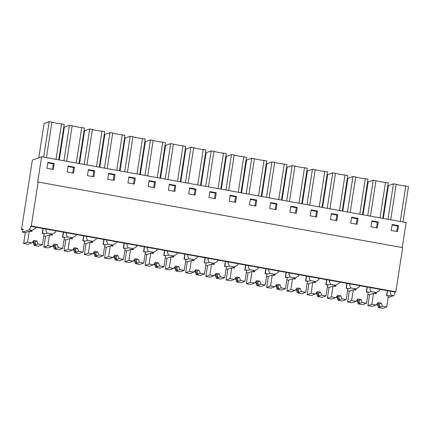 <?xml version="1.0" encoding="UTF-8"?>
<svg xmlns="http://www.w3.org/2000/svg" width="430" height="430" viewBox="0 0 430 430"><rect width="100%" height="100%" fill="white"/><g stroke="black" fill="none" stroke-linecap="round" stroke-linejoin="round"><path stroke-width="0.64" d="M38.157 243.982L35.583 244.906A3.311 0.387 -171.2 0 1 35.292 245.009L34.185 245.406L38.496 246.186L42.468 244.761L38.157 243.982L37.039 240.993L33.852 240.418L31.895 242.853L29.326 243.778A3.311 0.387 -171.2 0 0 29.036 243.88L27.928 244.278L23.618 243.498L25.295 232.662L22.607 232.173L23.113 228.921L21.5 229.502L32.363 160.084L41.602 156.762L406.13 222.568L402.265 247.54M41.602 156.762L37.7 181.965L402.663 247.615L395.826 291.787L31.299 225.981L30.557 226.25L35.631 227.169A4.418 0.919 100.2 0 1 35.314 228.459L32.008 230.373A10.008 1.166 -171.2 0 0 30.535 230.749A10.008 1.166 -171.2 0 0 31.901 231.576L29.261 231.232L25.295 232.662M388.183 297.603L393.617 295.652A4.418 0.919 100.2 0 0 395.079 292.056L395.826 291.787M22.983 229.77L21.5 229.502M398.524 225.653L397.599 231.614L391.219 230.464L392.144 224.498L398.524 225.653L397.562 225.997L396.718 231.453M276.092 209.679L269.712 208.528L270.637 202.568L277.017 203.718L276.092 209.679M290.89 206.223L297.264 207.373L296.345 213.334L289.965 212.183L290.89 206.223M235.586 202.369L229.212 201.219L230.131 195.252L236.511 196.408L235.586 202.369M250.384 198.907L256.764 200.063L255.839 206.024L249.459 204.874L250.384 198.907M357.099 224.304L350.719 223.149L351.643 217.188L358.018 218.338L357.099 224.304M377.346 227.959L370.972 226.809L371.891 220.843L378.271 221.998L377.346 227.959M311.137 209.878L317.517 211.028L316.593 216.989L310.218 215.838L311.137 209.878M336.846 220.644L330.466 219.494L331.39 213.533L337.77 214.683L336.846 220.644M108.623 173.317L115.004 174.472L114.079 180.433L107.699 179.283L108.623 173.317M134.332 184.088L127.952 182.938L128.876 176.977L135.256 178.127L134.332 184.088M68.123 166.007L74.497 167.157L73.578 173.123L67.198 171.968L68.123 166.007M93.826 176.778L87.451 175.628L88.37 169.662L94.751 170.817L93.826 176.778M189.63 187.942L196.01 189.093L195.086 195.053L188.705 193.903L189.63 187.942M209.883 191.597L216.258 192.748L215.339 198.714L208.958 197.558L209.883 191.597M154.585 187.743L148.205 186.593L149.129 180.632L155.504 181.782L154.585 187.743M174.833 191.398L168.458 190.248L169.377 184.287L175.757 185.438L174.833 191.398M54.25 163.502L53.325 169.463L46.945 168.313L47.87 162.352L54.25 163.502L53.288 163.846L52.444 169.307M38.136 181.809L31.299 225.981M395.079 292.056L46.263 229.088A4.418 0.919 100.2 0 1 45.946 230.378L46.956 233.071L52.261 234.033A10.008 1.166 -171.2 0 0 50.788 234.404A10.008 1.166 -171.2 0 0 52.154 235.231L49.514 234.893L45.542 236.317L43.822 236.005M46.263 229.088L35.631 227.169M390.537 291.234A4.418 0.919 100.2 0 1 390.22 292.524L391.23 295.222L393.617 295.652M387.586 290.637L386.806 295.646A10.008 1.166 -171.2 0 0 391.273 295.362A10.008 1.166 -171.2 0 0 391.23 295.222M386.806 295.646L388.419 296.071L386.742 306.907L382.431 306.133L381.313 303.145L378.126 302.569L376.169 304.999L371.859 304.225L373.536 293.384L369.569 294.808L367.849 294.496M362.178 302.478L359.604 303.397A3.311 0.387 -171.2 0 1 359.319 303.505L358.212 303.902L362.522 304.682L366.489 303.252L362.178 302.478L361.066 299.49L357.873 298.914L355.922 301.344L353.347 302.269A3.311 0.387 -171.2 0 0 353.062 302.371L351.95 302.774L347.639 301.994L349.316 291.153L347.596 290.841M341.925 298.818L339.356 299.742A3.311 0.387 -171.2 0 1 339.066 299.844L337.958 300.248L342.269 301.021L346.241 299.597L341.925 298.818L340.813 295.835L337.625 295.26L335.669 297.689L333.094 298.613A3.311 0.387 -171.2 0 0 332.809 298.716L331.702 299.113L327.386 298.339L329.063 287.498L327.343 287.186M321.678 295.163L319.103 296.087A3.311 0.387 -171.2 0 1 318.813 296.189L317.706 296.587L322.016 297.366L325.988 295.942L321.678 295.163L320.56 292.18L317.372 291.599L315.416 294.034L312.846 294.958A3.311 0.387 -171.2 0 0 312.556 295.061L311.449 295.458L307.138 294.679L308.815 283.843L307.09 283.531M301.425 291.508L298.85 292.432A3.311 0.387 -171.2 0 1 298.565 292.534L297.452 292.932L301.769 293.712L305.735 292.287L301.425 291.508L300.307 288.519L297.119 287.944L295.168 290.379L292.594 291.303A3.311 0.387 -171.2 0 0 292.303 291.406L291.196 291.803L286.885 291.024L288.562 280.188L286.842 279.876M281.172 287.853L278.602 288.777A3.311 0.387 -171.2 0 1 278.312 288.879L277.205 289.277L281.516 290.056L285.482 288.632L281.172 287.853L280.059 284.864L276.866 284.289L274.915 286.724L272.341 287.648A3.311 0.387 -171.2 0 0 272.056 287.751L270.943 288.148L266.632 287.369L268.309 276.528L266.589 276.221M260.919 284.198L258.349 285.122A3.311 0.387 -171.2 0 1 258.059 285.224L256.952 285.622L261.263 286.401L265.235 284.977L260.919 284.198L259.806 281.209L256.619 280.634L254.662 283.069L252.093 283.988A3.311 0.387 -171.2 0 0 251.803 284.096L250.695 284.493L246.379 283.714L248.062 272.873L246.336 272.561M240.671 280.543L238.096 281.467A3.311 0.387 -171.2 0 1 237.811 281.569L236.699 281.967L241.015 282.746L244.982 281.317L240.671 280.543L239.553 277.554L236.366 276.979L234.409 279.409L231.84 280.333A3.311 0.387 -171.2 0 0 231.55 280.441L230.442 280.838L226.132 280.059L227.809 269.218L226.089 268.906M220.418 276.882L217.843 277.807A3.311 0.387 -171.2 0 1 217.558 277.914L216.451 278.312L220.762 279.091L224.729 277.662L220.418 276.882L219.305 273.899L216.113 273.324L214.161 275.754L211.587 276.678A3.311 0.387 -171.2 0 0 211.302 276.78L210.189 277.183L205.879 276.404L207.556 265.563L205.836 265.251M200.165 273.227L197.596 274.152A3.311 0.387 -171.2 0 1 197.305 274.254L196.198 274.657L200.509 275.431L204.481 274.007L200.165 273.227L199.052 270.244L195.865 269.669L193.908 272.099L191.334 273.023A3.311 0.387 -171.2 0 0 191.049 273.125L189.942 273.523L185.626 272.749L187.303 261.908L185.583 261.596M179.917 269.572L177.343 270.497A3.311 0.387 -171.2 0 1 177.052 270.599L175.945 270.997L180.256 271.776L184.228 270.352L179.917 269.572L178.799 266.584L175.612 266.009L173.655 268.444L171.086 269.368A3.311 0.387 -171.2 0 0 170.796 269.47L169.689 269.868L165.378 269.089L167.055 258.253L165.33 257.941M159.664 265.917L157.09 266.842A3.311 0.387 -171.2 0 1 156.805 266.944L155.692 267.342L160.008 268.121L163.975 266.697L159.664 265.917L158.546 262.929L155.359 262.354L153.408 264.789L150.833 265.713A3.311 0.387 -171.2 0 0 150.543 265.815L149.436 266.213L145.125 265.434L146.802 254.598L145.082 254.286M139.411 262.262L136.842 263.187A3.311 0.387 -171.2 0 1 136.552 263.289L135.445 263.687L139.755 264.466L143.722 263.042L139.411 262.262L138.299 259.274L135.106 258.699L133.155 261.134L130.58 262.058A3.311 0.387 -171.2 0 0 130.295 262.16L129.183 262.558L124.872 261.779L126.549 250.937L124.829 250.631M119.158 258.607L116.589 259.532A3.311 0.387 -171.2 0 1 116.299 259.634L115.192 260.032L119.502 260.811L123.474 259.387L119.158 258.607L118.046 255.619L114.858 255.044L112.902 257.479L110.333 258.398A3.311 0.387 -171.2 0 0 110.042 258.505L108.935 258.903L104.619 258.124L106.301 247.282L104.576 246.97M98.911 254.952L96.336 255.877A3.311 0.387 -171.2 0 1 96.051 255.979L94.939 256.377L99.255 257.156L103.221 255.726L98.911 254.952L97.793 251.964L94.605 251.389L92.649 253.818L90.08 254.743A3.311 0.387 -171.2 0 0 89.789 254.85L88.682 255.248L84.371 254.469L86.048 243.627L84.323 243.315M78.658 251.292L76.083 252.216A3.311 0.387 -171.2 0 1 75.798 252.324L74.691 252.722L79.002 253.501L82.969 252.071L78.658 251.292L77.545 248.309L74.352 247.734L72.401 250.163L69.827 251.088A3.311 0.387 -171.2 0 0 69.542 251.19L68.429 251.593L64.118 250.814L65.795 239.972L64.075 239.66M22.607 232.173L29.089 229.846A4.418 0.919 -79.8 0 0 30.557 226.25M400.271 221.509L405.764 186.034L408.5 186.529L403.007 222.004M390.703 219.784L396.197 184.309A8.283 0.968 8.8 0 0 405.764 186.034M383.307 218.445L388.387 185.636L393.455 183.814L396.197 184.309M393.455 183.814L387.967 219.289M278.764 199.574L284.252 164.099L286.993 164.593L281.5 200.068M269.196 197.848L274.684 162.373A8.283 0.968 8.8 0 0 284.252 164.099M261.795 196.51L266.874 163.701L271.948 161.879L274.684 162.373M271.948 161.879L266.455 197.354M299.011 203.229L304.504 167.754L307.24 168.248L301.752 203.723M289.444 201.503L294.937 166.028A8.283 0.968 8.8 0 0 304.504 167.754M282.048 200.17L287.127 167.356L292.201 165.534L294.937 166.028M292.201 165.534L286.708 201.009M238.258 192.264L243.751 156.789L246.487 157.283L240.999 192.758M228.69 190.538L234.183 155.063A8.283 0.968 8.8 0 0 243.751 156.789M221.294 189.2L226.374 156.391L231.447 154.569L234.183 155.063M231.447 154.569L225.954 190.044M258.511 195.919L264.004 160.444L266.74 160.938L261.247 196.413M248.943 194.193L254.436 158.718A8.283 0.968 8.8 0 0 264.004 160.444M241.547 192.855L246.626 160.046L251.695 158.224L254.436 158.718M251.695 158.224L246.207 193.699M350.203 212.474L355.691 176.993A8.283 0.968 8.8 0 0 365.258 178.724L367.999 179.219L362.506 214.694M359.77 214.199L365.258 178.724M342.801 211.135L347.881 178.321L352.955 176.499L355.691 176.993M352.955 176.499L347.462 211.979M370.45 216.129L375.944 180.654A8.283 0.968 8.8 0 0 385.511 182.379L388.247 182.874L382.759 218.349M380.018 217.854L385.511 182.379M363.054 214.79L368.134 181.981L373.208 180.159L375.944 180.654M373.208 180.159L367.714 215.634M319.264 206.889L324.757 171.409L327.493 171.903L322 207.384M309.697 205.158L315.19 169.683A8.283 0.968 8.8 0 0 324.757 171.409M302.301 203.825L307.38 171.011L312.454 169.189L315.19 169.683M312.454 169.189L306.961 204.664M339.517 210.544L345.01 175.069L347.746 175.564L342.253 211.039M329.95 208.813L335.443 173.338A8.283 0.968 8.8 0 0 345.01 175.069M322.548 207.48L327.628 174.666L332.702 172.844L335.443 173.338M332.702 172.844L327.208 208.319M116.75 170.328L122.244 134.853L124.98 135.348L119.486 170.823M107.183 168.603L112.676 133.128A8.283 0.968 8.8 0 0 122.244 134.853M99.787 167.265L104.866 134.456L109.935 132.633L112.676 133.128M109.935 132.633L104.447 168.108M137.003 173.983L142.491 138.508L145.232 139.003L139.739 174.478M127.436 172.258L132.924 136.783A8.283 0.968 8.8 0 0 142.491 138.508M120.034 170.92L125.114 138.111L130.188 136.288L132.924 136.783M130.188 136.288L124.695 171.763M66.677 161.288L72.17 125.813L69.434 125.318L64.36 127.14L59.281 159.955M76.244 163.018L81.738 127.543L84.479 128.038L78.986 163.513M81.738 127.543A8.283 0.968 8.8 0 1 72.17 125.813M69.434 125.318L63.941 160.799M86.93 164.948L92.423 129.473L89.687 128.978L84.613 130.801L79.534 163.61M96.497 166.673L101.991 131.198L104.727 131.693L99.233 167.168M101.991 131.198A8.283 0.968 8.8 0 1 92.423 129.473M89.687 128.978L84.194 164.453M197.757 184.954L203.25 149.479L205.986 149.973L200.493 185.448M188.189 183.223L193.683 147.748A8.283 0.968 8.8 0 0 203.25 149.479M180.788 181.89L185.868 149.076L190.941 147.253L193.683 147.748M190.941 147.253L185.448 182.728M218.005 188.609L223.498 153.134L226.239 153.628L220.746 189.103M208.437 186.883L213.93 151.403A8.283 0.968 8.8 0 0 223.498 153.134M201.041 185.545L206.12 152.731L211.195 150.908L213.93 151.403M211.195 150.908L205.701 186.389M157.251 177.638L162.744 142.163L165.48 142.658L159.992 178.133M147.683 175.913L153.177 140.438A8.283 0.968 8.8 0 0 162.744 142.163M140.287 174.58L145.367 141.766L150.441 139.944L153.177 140.438M150.441 139.944L144.948 175.418M177.504 181.299L182.997 145.818L185.733 146.313L180.24 181.788M167.936 179.568L173.43 144.093A8.283 0.968 8.8 0 0 182.997 145.818M160.541 178.235L165.62 145.421L170.694 143.599L173.43 144.093M170.694 143.599L165.201 179.073M46.429 157.633L51.917 122.158L49.181 121.663L44.107 123.485L38.802 157.772M55.997 159.363L61.49 123.888L64.226 124.383L58.733 159.858M61.49 123.888A8.283 0.968 8.8 0 1 51.917 122.158M49.181 121.663L43.688 157.138M392.069 225.003L397.562 225.997M270.556 203.073L276.055 204.062L275.211 209.517M277.017 203.718L276.055 204.062M290.809 206.728L296.302 207.717L295.458 213.178M297.264 207.373L296.302 207.717M230.055 195.757L235.549 196.752L234.705 202.207M236.511 196.408L235.549 196.752M250.308 199.412L255.802 200.407L254.958 205.862M256.764 200.063L255.802 200.407M351.563 217.693L357.061 218.687L356.212 224.143M358.018 218.338L357.061 218.687M371.816 221.348L377.309 222.342L376.465 227.798M378.271 221.998L377.309 222.342M311.062 210.383L316.555 211.372L315.711 216.833M317.517 211.028L316.555 211.372M331.31 214.038L336.808 215.032L335.964 220.488M337.77 214.683L336.808 215.032M108.548 173.822L114.041 174.816L113.197 180.272M115.004 174.472L114.041 174.816M128.796 177.477L134.294 178.471L133.451 183.927M135.256 178.127L134.294 178.471M68.042 166.512L73.541 167.506L72.692 172.962M74.497 167.157L73.541 167.506M88.295 170.167L93.788 171.161L92.944 176.617M94.751 170.817L93.788 171.161M189.549 188.447L195.048 189.436L194.204 194.898M196.01 189.093L195.048 189.436M209.802 192.102L215.301 193.097L214.452 198.552M216.258 192.748L215.301 193.097M149.049 181.137L154.542 182.126L153.698 187.588M155.504 181.782L154.542 182.126M169.302 184.792L174.795 185.781L173.951 191.243M175.757 185.438L174.795 185.781M47.789 162.857L53.288 163.846M55.884 230.824A4.418 0.919 100.2 0 1 55.567 232.114L52.261 234.033M66.51 232.743A4.418 0.919 100.2 0 1 66.193 234.033L67.209 236.731L72.509 237.688A10.008 1.166 -171.2 0 0 71.041 238.059A10.008 1.166 -171.2 0 0 72.407 238.886L69.767 238.548L65.795 239.972M66.408 232.657L66.193 234.033M76.131 234.479A4.418 0.919 100.2 0 1 75.814 235.769L72.509 237.688M86.763 236.398A4.418 0.919 100.2 0 1 86.446 237.688L87.457 240.386L92.762 241.343A10.008 1.166 -171.2 0 0 91.294 241.714A10.008 1.166 -171.2 0 0 92.654 242.547L90.015 242.203L86.048 243.627M86.661 236.312L86.446 237.688M96.384 238.134A4.418 0.919 100.2 0 1 96.067 239.424L92.762 241.343M107.016 240.053A4.418 0.919 100.2 0 1 106.699 241.343L107.71 244.041L113.015 244.998A10.008 1.166 -171.2 0 0 111.542 245.374A10.008 1.166 -171.2 0 0 112.907 246.202L110.268 245.858L106.301 247.282M106.914 239.967L106.699 241.343M116.637 241.789A4.418 0.919 100.2 0 1 116.32 243.084L113.015 244.998M127.269 243.708A4.418 0.919 100.2 0 1 126.952 245.003L127.963 247.696L133.262 248.653A10.008 1.166 -171.2 0 0 131.795 249.029A10.008 1.166 -171.2 0 0 133.16 249.857L130.521 249.513L126.549 250.937M127.162 243.622L126.952 245.003M136.891 245.444A4.418 0.919 100.2 0 1 136.573 246.739L133.262 248.653M147.517 247.363A4.418 0.919 100.2 0 1 147.2 248.658L148.216 251.351L153.515 252.308A10.008 1.166 -171.2 0 0 152.048 252.684A10.008 1.166 -171.2 0 0 153.413 253.512L150.769 253.168L146.802 254.598M147.415 247.282L147.2 248.658M157.138 249.104A4.418 0.919 100.2 0 1 156.821 250.394L153.515 252.308M167.77 251.023A4.418 0.919 100.2 0 1 167.453 252.313L168.463 255.006L173.768 255.963A10.008 1.166 -171.2 0 0 172.296 256.339A10.008 1.166 -171.2 0 0 173.661 257.167L171.022 256.823L167.055 258.253M167.668 250.937L167.453 252.313M177.391 252.759A4.418 0.919 100.2 0 1 177.074 254.049L173.768 255.963M188.023 254.678A4.418 0.919 100.2 0 1 187.706 255.968L188.716 258.661L194.021 259.623A10.008 1.166 -171.2 0 0 192.549 259.994A10.008 1.166 -171.2 0 0 193.914 260.822L191.275 260.483L187.303 261.908M187.915 254.592L187.706 255.968M197.644 256.414A4.418 0.919 100.2 0 1 197.327 257.704L194.021 259.623M208.27 258.333A4.418 0.919 100.2 0 1 207.953 259.623L208.969 262.322L214.269 263.278A10.008 1.166 -171.2 0 0 212.802 263.649A10.008 1.166 -171.2 0 0 214.167 264.477L211.528 264.138L207.556 265.563M208.168 258.247L207.953 259.623M217.892 260.069A4.418 0.919 100.2 0 1 217.575 261.359L214.269 263.278M228.524 261.988A4.418 0.919 100.2 0 1 228.206 263.278L229.222 265.976L234.522 266.933A10.008 1.166 -171.2 0 0 233.055 267.304A10.008 1.166 -171.2 0 0 234.415 268.137L231.775 267.793L227.809 269.218M228.421 261.902L228.206 263.278M238.145 263.724A4.418 0.919 100.2 0 1 237.828 265.014L234.522 266.933M248.776 265.643A4.418 0.919 100.2 0 1 248.459 266.933L249.47 269.631L254.775 270.588A10.008 1.166 -171.2 0 0 253.302 270.964A10.008 1.166 -171.2 0 0 254.667 271.792L252.028 271.448L248.062 272.873M248.674 265.557L248.459 266.933M258.398 267.379A4.418 0.919 100.2 0 1 258.081 268.675L254.775 270.588M269.029 269.298A4.418 0.919 100.2 0 1 268.712 270.594L269.723 273.286L275.023 274.243A10.008 1.166 -171.2 0 0 273.555 274.62A10.008 1.166 -171.2 0 0 274.921 275.447L272.281 275.103L268.309 276.528M268.922 269.212L268.712 270.594M278.651 271.034A4.418 0.919 100.2 0 1 278.334 272.33L275.023 274.243M289.277 272.953A4.418 0.919 100.2 0 1 288.96 274.249L289.976 276.942L295.276 277.898A10.008 1.166 -171.2 0 0 293.808 278.274A10.008 1.166 -171.2 0 0 295.173 279.102L292.529 278.758L288.562 280.188M289.175 272.873L288.96 274.249M298.898 274.695A4.418 0.919 100.2 0 1 298.581 275.985L295.276 277.898M309.53 276.614A4.418 0.919 100.2 0 1 309.213 277.904L310.223 280.596L315.529 281.553A10.008 1.166 -171.2 0 0 314.056 281.929A10.008 1.166 -171.2 0 0 315.421 282.757L312.782 282.413L308.815 283.843M309.428 276.528L309.213 277.904M319.151 278.35A4.418 0.919 100.2 0 1 318.834 279.64L315.529 281.553M329.783 280.269A4.418 0.919 100.2 0 1 329.466 281.559L330.476 284.252L335.782 285.214A10.008 1.166 -171.2 0 0 334.309 285.584A10.008 1.166 -171.2 0 0 335.674 286.412L333.035 286.074L329.063 287.498M329.676 280.183L329.466 281.559M339.404 282.005A4.418 0.919 100.2 0 1 339.087 283.295L335.782 285.214M350.036 283.924A4.418 0.919 100.2 0 1 349.719 285.214L350.729 287.912L356.029 288.869A10.008 1.166 -171.2 0 0 354.562 289.239A10.008 1.166 -171.2 0 0 355.927 290.073L353.288 289.729L349.316 291.153M349.929 283.838L349.719 285.214M359.652 285.66A4.418 0.919 100.2 0 1 359.335 286.95L356.029 288.869M370.284 287.579A4.418 0.919 100.2 0 1 369.967 288.869L370.983 291.567L376.282 292.524A10.008 1.166 -171.2 0 0 374.815 292.894A10.008 1.166 -171.2 0 0 376.18 293.728L373.536 293.384M370.182 287.493L369.967 288.869M379.905 289.315A4.418 0.919 100.2 0 1 379.588 290.605L376.282 292.524M390.22 292.524L390.435 291.148M46.155 229.002L45.946 230.378M386.559 295.733L387.355 290.594M367.333 286.977L366.559 291.991A10.008 1.166 -171.2 0 0 371.02 291.707A10.008 1.166 -171.2 0 0 370.983 291.567M366.559 291.991L368.171 292.416L366.489 303.252M347.08 283.322L346.306 288.331A10.008 1.166 -171.2 0 0 350.772 288.046A10.008 1.166 -171.2 0 0 350.729 287.912M346.306 288.331L347.918 288.756L346.241 299.597M326.827 279.667L326.053 284.676A10.008 1.166 -171.2 0 0 330.519 284.391A10.008 1.166 -171.2 0 0 330.476 284.252M326.053 284.676L327.665 285.101L325.988 295.942M306.579 276.012L305.8 281.021A10.008 1.166 -171.2 0 0 310.267 280.736A10.008 1.166 -171.2 0 0 310.223 280.596M305.8 281.021L307.412 281.446L305.735 292.287M286.326 272.357L285.552 277.366A10.008 1.166 -171.2 0 0 290.013 277.081A10.008 1.166 -171.2 0 0 289.976 276.942M285.552 277.366L287.165 277.791L285.482 288.632M266.073 268.702L265.299 273.711A10.008 1.166 -171.2 0 0 269.766 273.426A10.008 1.166 -171.2 0 0 269.723 273.286M265.299 273.711L266.912 274.136L265.235 284.977M245.826 265.047L245.046 270.056A10.008 1.166 -171.2 0 0 249.513 269.771A10.008 1.166 -171.2 0 0 249.47 269.631M245.046 270.056L246.659 270.481L244.982 281.317M225.573 261.386L224.799 266.401A10.008 1.166 -171.2 0 0 229.26 266.116A10.008 1.166 -171.2 0 0 229.222 265.976M224.799 266.401L226.411 266.826L224.729 277.662M205.32 257.731L204.546 262.741A10.008 1.166 -171.2 0 0 209.012 262.456A10.008 1.166 -171.2 0 0 208.969 262.322M204.546 262.741L206.158 263.165L204.481 274.007M185.067 254.076L184.293 259.086A10.008 1.166 -171.2 0 0 188.759 258.801A10.008 1.166 -171.2 0 0 188.716 258.661M184.293 259.086L185.905 259.51L184.228 270.352M164.819 250.421L164.04 255.431A10.008 1.166 -171.2 0 0 168.506 255.146A10.008 1.166 -171.2 0 0 168.463 255.006M164.04 255.431L165.652 255.855L163.975 266.697M144.566 246.766L143.792 251.776A10.008 1.166 -171.2 0 0 148.253 251.491A10.008 1.166 -171.2 0 0 148.216 251.351M143.792 251.776L145.404 252.2L143.722 263.042M124.313 243.111L123.539 248.121A10.008 1.166 -171.2 0 0 128.006 247.836A10.008 1.166 -171.2 0 0 127.963 247.696M123.539 248.121L125.151 248.545L123.474 259.387M104.065 239.456L103.286 244.466A10.008 1.166 -171.2 0 0 107.753 244.181A10.008 1.166 -171.2 0 0 107.71 244.041M103.286 244.466L104.898 244.89L103.221 255.726M83.812 235.796L83.038 240.811A10.008 1.166 -171.2 0 0 87.5 240.52A10.008 1.166 -171.2 0 0 87.457 240.386M83.038 240.811L84.651 241.235L82.969 252.071M63.559 232.141L62.785 237.15A10.008 1.166 -171.2 0 0 67.252 236.865A10.008 1.166 -171.2 0 0 67.209 236.731M62.785 237.15L64.398 237.575L62.721 248.416L58.405 247.637L57.292 244.654L54.099 244.079L52.148 246.508L47.837 245.729L49.514 234.893M43.306 228.486L42.532 233.495A10.008 1.166 -171.2 0 0 46.999 233.21A10.008 1.166 -171.2 0 0 46.956 233.071M42.532 233.495L44.145 233.92L42.468 244.761M376.363 292.518L376.18 293.728M366.306 292.077L367.102 286.939M356.115 288.863L355.927 290.073M346.059 288.423L346.854 283.284M335.862 285.208L335.674 286.412M325.806 284.767L326.601 279.624M315.609 281.548L315.421 282.757M305.553 281.113L306.348 275.969M295.356 277.893L295.173 279.102M285.305 277.458L286.1 272.314M275.109 274.238L274.921 275.447M265.052 273.797L265.848 268.659M254.856 270.583L254.667 271.792M244.799 270.142L245.595 265.004M234.603 266.928L234.415 268.137M224.546 266.487L225.341 261.349M214.355 263.273L214.167 264.477M204.298 262.832L205.094 257.694M194.102 259.618L193.914 260.822M184.045 259.177L184.841 254.033M173.849 255.957L173.661 257.167M163.792 255.522L164.588 250.378M153.596 252.302L153.413 253.512M143.545 251.867L144.34 246.723M133.348 248.648L133.16 249.857M123.292 248.207L124.087 243.068M113.095 244.993L112.907 246.202M103.039 244.552L103.834 239.413M92.842 241.337L92.654 242.547M82.786 240.897L83.581 235.758M72.595 237.682L72.407 238.886M62.538 237.242L63.334 232.103M52.342 234.022L52.154 235.231M42.285 233.587L43.081 228.443M32.089 230.367L31.901 231.576M382.431 306.133L379.857 307.058A3.311 0.387 -171.2 0 1 379.572 307.16L378.459 307.558L382.775 308.337L386.742 306.907M376.169 304.999L373.6 305.923A3.311 0.387 -171.2 0 0 373.31 306.031L372.203 306.429L367.892 305.649L369.569 294.808M378.459 307.558L377.346 304.569L376.621 304.44M371.859 304.225L367.892 305.649M379.862 307.031L379.244 303.886A3.311 0.387 -171.2 0 0 378.314 303.671A3.311 0.387 -171.2 0 0 377.379 303.499M376.82 304.193L376.852 304.198A3.311 0.387 -171.2 0 0 377.954 304.354L377.346 304.569M379.572 307.16L377.954 304.354M381.313 303.145L379.244 303.886M355.922 301.344L351.606 300.565L353.288 289.729M358.212 303.902L357.094 300.914L356.373 300.785M351.606 300.565L347.639 301.994M359.609 303.376L358.991 300.231A3.311 0.387 -171.2 0 0 358.066 300.016A3.311 0.387 -171.2 0 0 357.126 299.844M356.567 300.538L356.599 300.543A3.311 0.387 -171.2 0 0 357.701 300.694L357.094 300.914M359.319 303.505L357.701 300.694M361.066 299.49L358.991 300.231M335.669 297.689L331.358 296.91L333.035 286.074M337.958 300.248L336.84 297.259L336.12 297.13M331.358 296.91L327.386 298.339M339.361 299.721L338.738 296.576A3.311 0.387 -171.2 0 0 337.813 296.361A3.311 0.387 -171.2 0 0 336.873 296.189M336.319 296.883L336.351 296.888A3.311 0.387 -171.2 0 0 337.453 297.039L336.84 297.259M339.066 299.844L337.453 297.039M340.813 295.835L338.738 296.576M315.416 294.034L311.105 293.255L312.782 282.413M317.706 296.587L316.593 293.604L315.867 293.47M311.105 293.255L307.138 294.679M319.108 296.06L318.49 292.921A3.311 0.387 -171.2 0 0 317.56 292.706A3.311 0.387 -171.2 0 0 316.625 292.534M316.066 293.228A3.311 0.387 -171.2 0 0 316.098 293.233A3.311 0.387 -171.2 0 0 317.2 293.384L316.593 293.604M318.813 296.189L317.2 293.384M320.56 292.18L318.49 292.921M295.168 290.379L290.852 289.6L292.529 278.758M297.452 292.932L296.34 289.949L295.62 289.815M290.852 289.6L286.885 291.024M298.855 292.405L298.237 289.266A3.311 0.387 -171.2 0 0 297.307 289.051A3.311 0.387 -171.2 0 0 296.372 288.879M295.813 289.573A3.311 0.387 -171.2 0 0 295.845 289.578A3.311 0.387 -171.2 0 0 296.947 289.729L296.34 289.949M298.565 292.534L296.947 289.729M300.307 288.519L298.237 289.266M274.915 286.724L270.604 285.945L272.281 275.103M277.205 289.277L276.087 286.289L275.367 286.16M270.604 285.945L266.632 287.369M278.602 288.75L277.984 285.611A3.311 0.387 -171.2 0 0 277.06 285.396A3.311 0.387 -171.2 0 0 276.119 285.219M275.56 285.918A3.311 0.387 -171.2 0 0 275.592 285.923A3.311 0.387 -171.2 0 0 276.694 286.074L276.087 286.289M278.312 288.879L276.694 286.074M280.059 284.864L277.984 285.611M254.662 283.069L250.351 282.29L252.028 271.448M256.952 285.622L255.839 282.634L255.114 282.505M250.351 282.29L246.379 283.714M258.355 285.095L257.737 281.956A3.311 0.387 -171.2 0 0 256.807 281.741A3.311 0.387 -171.2 0 0 255.866 281.564M255.312 282.257A3.311 0.387 -171.2 0 0 255.345 282.263A3.311 0.387 -171.2 0 0 256.447 282.419L255.839 282.634M258.059 285.224L256.447 282.419M259.806 281.209L257.737 281.956M234.409 279.409L230.098 278.635L231.775 267.793M236.699 281.967L235.586 278.979L234.861 278.85M230.098 278.635L226.132 280.059M238.102 281.44L237.484 278.296A3.311 0.387 -171.2 0 0 236.554 278.081A3.311 0.387 -171.2 0 0 235.619 277.909M235.059 278.602A3.311 0.387 -171.2 0 0 235.092 278.608A3.311 0.387 -171.2 0 0 236.194 278.758L235.586 278.979M237.811 281.569L236.194 278.758M239.553 277.554L237.484 278.296M214.161 275.754L209.845 274.974L211.528 264.138M216.451 278.312L215.333 275.324L214.613 275.195M209.845 274.974L205.879 276.404M217.849 277.785L217.231 274.641A3.311 0.387 -171.2 0 0 216.306 274.426A3.311 0.387 -171.2 0 0 215.365 274.254M214.806 274.947A3.311 0.387 -171.2 0 0 214.839 274.953A3.311 0.387 -171.2 0 0 215.941 275.103L215.333 275.324M217.558 277.914L215.941 275.103M219.305 273.899L217.231 274.641M193.908 272.099L189.598 271.319L191.275 260.483M196.198 274.657L195.08 271.669L194.36 271.54M189.598 271.319L185.626 272.749M197.601 274.13L196.978 270.986A3.311 0.387 -171.2 0 0 196.053 270.771A3.311 0.387 -171.2 0 0 195.112 270.599M194.559 271.292A3.311 0.387 -171.2 0 0 194.591 271.298A3.311 0.387 -171.2 0 0 195.693 271.448L195.08 271.669M197.305 274.254L195.693 271.448M199.052 270.244L196.978 270.986M173.655 268.444L169.345 267.664L171.022 256.823M175.945 270.997L174.833 268.014L174.107 267.879M169.345 267.664L165.378 269.089M177.348 270.47L176.73 267.331A3.311 0.387 -171.2 0 0 175.8 267.116A3.311 0.387 -171.2 0 0 174.865 266.944M174.306 267.637A3.311 0.387 -171.2 0 0 174.338 267.643A3.311 0.387 -171.2 0 0 175.44 267.793L174.833 268.014M177.052 270.599L175.44 267.793M178.799 266.584L176.73 267.331M153.408 264.789L149.092 264.009L150.769 253.168M155.692 267.342L154.58 264.359L153.859 264.224M149.092 264.009L145.125 265.434M157.095 266.815L156.477 263.676A3.311 0.387 -171.2 0 0 155.547 263.461A3.311 0.387 -171.2 0 0 154.612 263.289M154.053 263.982A3.311 0.387 -171.2 0 0 154.085 263.988A3.311 0.387 -171.2 0 0 155.187 264.138L154.58 264.359M156.805 266.944L155.187 264.138M158.546 262.929L156.477 263.676M133.155 261.134L128.844 260.354L130.521 249.513M135.445 263.687L134.327 260.698L133.606 260.569M128.844 260.354L124.872 261.779M136.842 263.16L136.224 260.021A3.311 0.387 -171.2 0 0 135.299 259.806A3.311 0.387 -171.2 0 0 134.359 259.629M133.8 260.327A3.311 0.387 -171.2 0 0 133.832 260.333A3.311 0.387 -171.2 0 0 134.934 260.483L134.327 260.698M136.552 263.289L134.934 260.483M138.299 259.274L136.224 260.021M112.902 257.479L108.591 256.699L110.268 245.858M115.192 260.032L114.079 257.043L113.353 256.914M108.591 256.699L104.619 258.124M116.594 259.505L115.976 256.361A3.311 0.387 -171.2 0 0 115.046 256.151A3.311 0.387 -171.2 0 0 114.106 255.974M113.552 256.667A3.311 0.387 -171.2 0 0 113.584 256.672A3.311 0.387 -171.2 0 0 114.686 256.828L114.079 257.043M116.299 259.634L114.686 256.828M118.046 255.619L115.976 256.361M92.649 253.818L88.338 253.044L90.015 242.203M94.939 256.377L93.826 253.388L93.1 253.259M88.338 253.044L84.371 254.469M96.341 255.85L95.723 252.706A3.311 0.387 -171.2 0 0 94.794 252.491A3.311 0.387 -171.2 0 0 93.858 252.319M93.299 253.012A3.311 0.387 -171.2 0 0 93.331 253.017A3.311 0.387 -171.2 0 0 94.433 253.168L93.826 253.388M96.051 255.979L94.433 253.168M97.793 251.964L95.723 252.706M72.401 250.163L68.085 249.384L69.767 238.548M74.691 252.722L73.573 249.733L72.853 249.604M68.085 249.384L64.118 250.814M76.088 252.195L75.47 249.051A3.311 0.387 -171.2 0 0 74.546 248.836A3.311 0.387 -171.2 0 0 73.605 248.664M73.046 249.357A3.311 0.387 -171.2 0 0 73.079 249.362A3.311 0.387 -171.2 0 0 74.18 249.513L73.573 249.733M75.798 252.324L74.18 249.513M77.545 248.309L75.47 249.051M58.405 247.637L55.835 248.561A3.311 0.387 -171.2 0 1 55.545 248.664L54.438 249.067L58.749 249.841L62.721 248.416M52.148 246.508L49.574 247.433A3.311 0.387 -171.2 0 0 49.289 247.535L48.181 247.933L43.865 247.159L45.542 236.317M54.438 249.067L53.32 246.078L52.6 245.949M47.837 245.729L43.865 247.159M55.835 248.54L55.217 245.396A3.311 0.387 -171.2 0 0 54.293 245.181A3.311 0.387 -171.2 0 0 53.352 245.009M52.799 245.702A3.311 0.387 -171.2 0 0 52.831 245.707A3.311 0.387 -171.2 0 0 53.933 245.858L53.32 246.078M55.545 248.664L53.933 245.858M57.292 244.654L55.217 245.396M31.895 242.853L27.584 242.074L29.261 231.232M34.185 245.406L33.072 242.423L32.347 242.289M27.584 242.074L23.618 243.498M35.588 244.88L34.97 241.741A3.311 0.387 -171.2 0 0 34.04 241.526A3.311 0.387 -171.2 0 0 33.105 241.354M32.546 242.047A3.311 0.387 -171.2 0 0 32.578 242.052A3.311 0.387 -171.2 0 0 33.68 242.203L33.072 242.423M35.292 245.009L33.68 242.203M37.039 240.993L34.97 241.741M29.089 229.846L32.008 230.373"/></g></svg>
